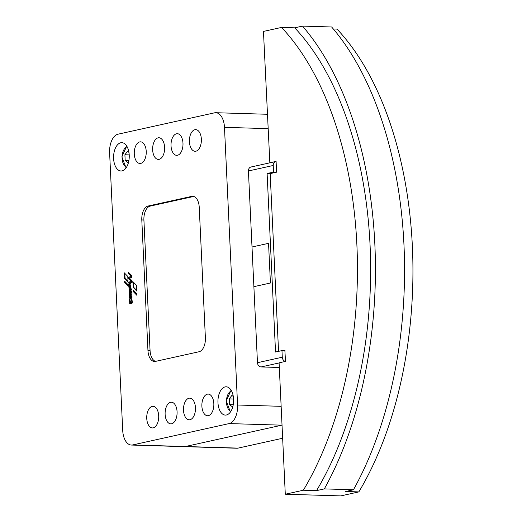 <?xml version="1.0" encoding="UTF-8"?>
<svg xmlns="http://www.w3.org/2000/svg" width="522" height="522" viewBox="0 0 522 522"><rect width="100%" height="100%" fill="white"/><g stroke="black" fill="none" stroke-linecap="round" stroke-linejoin="round"><path stroke-width="0.78" d="M120.752 142.774A14.159 7.83 91.7 0 1 121.841 142.669A14.159 7.83 91.7 0 1 129.254 156.078A14.159 7.83 91.7 0 1 122.076 170.877A14.159 7.83 91.7 0 1 120.987 170.981A14.159 7.83 91.7 0 1 113.574 157.572A14.159 7.83 91.7 0 1 120.752 142.774M225.112 386.893A14.159 7.83 91.7 0 1 226.202 386.789A14.159 7.83 91.7 0 1 233.615 400.198A14.159 7.83 91.7 0 1 226.437 414.997A14.159 7.83 91.7 0 1 225.347 415.094A14.159 7.83 91.7 0 1 217.935 401.692A14.159 7.83 91.7 0 1 225.112 386.893M140.757 163.399A10.825 5.99 91.7 0 1 139.922 163.477A10.825 5.99 91.7 0 1 134.258 153.227A10.825 5.99 91.7 0 1 139.746 141.912A10.825 5.99 91.7 0 1 140.575 141.834A10.825 5.99 91.7 0 1 146.245 152.085A10.825 5.99 91.7 0 1 140.757 163.399M159.138 159.334A10.825 5.99 91.7 0 1 158.303 159.412A10.825 5.99 91.7 0 1 152.633 149.161A10.825 5.99 91.7 0 1 158.12 137.847A10.825 5.99 91.7 0 1 158.956 137.762A10.825 5.99 91.7 0 1 164.626 148.013A10.825 5.99 91.7 0 1 159.138 159.334M177.513 155.262A10.825 5.99 91.7 0 1 176.684 155.341A10.825 5.99 91.7 0 1 171.014 145.09A10.825 5.99 91.7 0 1 176.501 133.776A10.825 5.99 91.7 0 1 177.336 133.697A10.825 5.99 91.7 0 1 183 143.948A10.825 5.99 91.7 0 1 177.513 155.262M195.894 151.197A10.825 5.99 91.7 0 1 195.058 151.276A10.825 5.99 91.7 0 1 189.395 141.025A10.825 5.99 91.7 0 1 194.882 129.71A10.825 5.99 91.7 0 1 195.711 129.632A10.825 5.99 91.7 0 1 201.381 139.883A10.825 5.99 91.7 0 1 195.894 151.197M153.227 427.857A10.825 5.99 91.7 0 1 152.398 427.936A10.825 5.99 91.7 0 1 146.728 417.685A10.825 5.99 91.7 0 1 152.215 406.37A10.825 5.99 91.7 0 1 153.05 406.292A10.825 5.99 91.7 0 1 158.714 416.543A10.825 5.99 91.7 0 1 153.227 427.857M171.607 423.792A10.825 5.99 91.7 0 1 170.772 423.871A10.825 5.99 91.7 0 1 165.109 413.62A10.825 5.99 91.7 0 1 170.596 402.299A10.825 5.99 91.7 0 1 171.425 402.221A10.825 5.99 91.7 0 1 177.095 412.471A10.825 5.99 91.7 0 1 171.607 423.792M189.988 419.721A10.825 5.99 91.7 0 1 189.153 419.799A10.825 5.99 91.7 0 1 183.483 409.548A10.825 5.99 91.7 0 1 188.971 398.234A10.825 5.99 91.7 0 1 189.806 398.156A10.825 5.99 91.7 0 1 195.476 408.406A10.825 5.99 91.7 0 1 189.988 419.721M208.363 415.656A10.825 5.99 91.7 0 1 207.528 415.734A10.825 5.99 91.7 0 1 201.864 405.483A10.825 5.99 91.7 0 1 207.351 394.169A10.825 5.99 91.7 0 1 208.187 394.084A10.825 5.99 91.7 0 1 213.85 404.341A10.825 5.99 91.7 0 1 208.363 415.656M130.937 301.077A1.116 0.613 -88.3 0 0 131.022 301.09A1.116 0.613 -88.3 0 0 131.113 301.083A1.116 0.613 -88.3 0 0 131.387 300.894L132.177 300.724L132.216 301.644L129.632 302.212L129.789 301.298A1.879 1.037 91.7 0 1 129.645 298.923A1.879 1.037 91.7 0 1 130.572 298.016A1.879 1.037 91.7 0 1 131.446 298.995A1.879 1.037 91.7 0 1 131.381 300.874L131.942 300.913L131.387 300.894M131.479 299.139A1.116 0.613 -88.3 0 0 131.094 298.865A1.116 0.613 -88.3 0 0 131.009 298.871M130.552 301.063A1.116 0.613 -88.3 0 0 131.12 299.902A1.116 0.613 -88.3 0 0 130.539 298.845A1.116 0.613 -88.3 0 0 130.448 298.852A1.116 0.613 -88.3 0 0 129.887 300.019A1.116 0.613 -88.3 0 0 130.467 301.077A1.116 0.613 -88.3 0 0 130.552 301.063M130.846 298.095A1.879 1.037 -88.3 0 0 130.2 298.936A1.879 1.037 -88.3 0 0 130.161 299.054M268.549 243.337L270.422 283.009L268.549 243.337L252.009 246.997L257.47 362.699A4.163 3.439 77.5 0 0 261.13 366.94L279.309 367.488M270.416 283.009L253.881 286.669L270.422 283.009M127.773 276.392L128.04 282.037L124.504 278.376L124.243 272.797L127.773 276.392M128.014 281.449L125.058 278.396L124.504 278.376M125.058 278.396L124.823 273.391M136.438 285.253L136.705 291.015L133.234 287.413L132.96 281.71L136.438 285.253M133.547 282.304L133.789 287.433L136.679 290.428M133.789 287.433L133.234 287.413M130.167 300.92A1.879 1.037 -88.3 0 0 130.343 301.318L130.161 302.094M130.004 293.827L130.846 295.047A1.057 0.587 -88.3 0 0 130.337 293.645A1.057 0.587 -88.3 0 0 130.108 293.723L130.004 293.827M129.632 294.793A1.696 0.94 -88.3 0 0 130.095 296.209L129.789 296.535A1.768 0.979 91.7 0 1 129.215 295.002A2.153 1.194 91.7 0 1 129.534 293.436A1.84 1.018 91.7 0 1 130.35 292.777A1.84 1.018 91.7 0 1 131.042 293.312A2.121 1.174 91.7 0 1 131.198 295.615A1.612 0.894 91.7 0 1 130.872 296.326L129.645 294.604A0.646 0.359 -88.3 0 0 129.632 294.793M129.639 295.015L129.215 295.002M129.998 296.098A1.768 0.979 -88.3 0 0 130.219 296.437M130.624 292.855A1.84 1.018 -88.3 0 0 130.089 293.455L129.534 293.436M130.089 293.455A2.153 1.194 -88.3 0 0 129.815 294.349M131.237 293.886A1.057 0.587 -88.3 0 0 130.891 293.664L130.337 293.645M130.246 294.375L131.126 295.857M131.681 289.847L130.65 290.61L130.591 290.088L129.091 290.408L129.038 289.547L131.642 288.947L131.681 289.847M129.626 290.291L129.593 289.566L129.038 289.547M131.661 289.077L129.593 289.566M130.768 284.04L129.652 284.32A1.083 0.6 -88.3 0 0 129.299 284.62A0.763 0.424 -88.3 0 0 129.378 285.73A1.266 0.698 -88.3 0 0 129.671 285.86A1.266 0.698 -88.3 0 0 129.782 285.847L130.826 285.612L130.865 286.519L128.934 286.943L129.058 286.056A1.253 0.692 91.7 0 1 128.771 284.744A1.422 0.79 91.7 0 1 129.469 283.446L130.715 283.172L130.768 284.04M130.115 285.854A1.266 0.698 -88.3 0 0 130.226 285.873A1.266 0.698 -88.3 0 0 130.337 285.86L129.782 285.847M130.337 285.86L130.846 285.749M129.463 286.826L129.436 286.173L128.882 286.154M129.436 285.775A1.253 0.692 -88.3 0 0 129.613 286.076L129.436 286.173M129.254 284.764L128.771 284.744M129.352 284.542A1.422 0.79 -88.3 0 1 130.03 283.459L129.469 283.446M130.03 283.459L130.735 283.302M128.203 272.027L131.909 275.792L131.981 277.391L129.312 277.972L132.138 280.875L132.21 282.33L128.725 283.094L128.68 282.089L131.616 281.449L128.497 278.265L128.451 277.162L131.413 276.503L128.262 273.169L128.203 272.027M131.413 276.503L129.006 277.182L129.058 278.278L132.164 281.462L129.234 282.108L129.273 282.97M129.234 282.108L128.68 282.089M132.17 281.469L131.616 281.449M129.058 278.278L128.497 278.265M129.006 277.182L128.451 277.162M128.79 272.621L128.817 273.189L131.942 276.49M128.817 273.189L128.262 273.169M130.787 287.916L130.865 288.04A0.816 0.45 91.7 0 1 131.048 288.718L130.572 288.64A0.685 0.378 -88.3 0 0 130.167 288.131L128.999 288.385L128.96 287.478L130.891 287.054L130.787 287.916M130.989 288.274A0.685 0.378 -88.3 0 0 130.722 288.151L130.272 288.137M129.534 288.274L129.495 287.531L128.941 287.511M130.911 287.185L129.495 287.531M131.146 292.646L130.741 292.731L130.689 292.209L129.188 292.542L129.13 291.674L131.061 290.898L131.263 291.224A1.194 0.659 91.7 0 1 131.857 292.516L131.159 292.118L131.146 292.646M129.724 292.424L129.684 291.694L129.13 291.674M131.211 291.217L129.684 291.694M129.417 297.853L129.397 296.992L131.981 296.418L132.02 297.312L129.547 297.86M132.007 296.555L129.952 297.005L129.971 297.762M131.231 303.784L131.192 303.269L129.691 303.602L129.652 302.695L132.242 302.121L132.281 303.034L131.361 303.791M132.262 302.258L130.206 302.714L130.226 303.484M136.908 295.348L133.436 291.746L133.364 290.186L136.836 293.801L136.908 295.348M133.945 290.793L133.991 291.765L136.881 294.76M133.991 291.765L133.436 291.746M128.164 284.823L128.236 286.35L124.699 282.696L124.627 281.169L128.164 284.823M128.21 285.762L125.254 282.715L124.699 282.696M125.254 282.715L125.208 281.769M147.954 350.53L141.801 219.951A12.495 6.91 91.7 0 1 148.104 206.033L191.757 196.37A12.495 6.91 91.7 0 1 192.716 196.279A12.495 6.91 91.7 0 1 199.234 207.241L205.387 337.819A12.495 6.91 91.7 0 1 199.084 351.737L155.432 361.4A12.495 6.91 91.7 0 1 154.473 361.492A12.495 6.91 91.7 0 1 147.954 350.53L150.068 350.595A12.495 6.91 -88.3 0 0 155.536 361.381M122.709 430.435L109.613 152.757A16.658 9.213 91.7 0 1 118.024 134.193L214.509 112.837A16.658 9.213 91.7 0 1 215.795 112.713A16.658 9.213 91.7 0 1 224.48 127.335L237.575 405.013A16.658 9.213 91.7 0 1 229.165 423.577L132.679 444.933A16.658 9.213 91.7 0 1 131.394 445.051A16.658 9.213 91.7 0 1 122.709 430.435M233.575 399.017L229.269 398.886L231.885 395.408L233.308 396.518M232.942 406.175L232.427 406.86L229.536 404.609L229.269 398.886M233.249 404.72L229.536 404.609M129.215 154.897L124.902 154.766L127.525 151.295L128.947 152.398M128.582 162.061L128.066 162.747L125.176 160.489L124.902 154.766M128.882 160.6L125.176 160.489M193.766 196.455L150.219 206.092A12.495 6.91 -88.3 0 0 143.909 220.016L150.068 350.595M282.03 425.169L281.88 425.169A16.658 9.213 -88.3 0 0 282.03 425.13A16.658 9.213 91.7 0 1 281.88 425.169L185.395 446.519L281.88 425.169L229.165 423.577M282.65 438.258L238.11 448.111A16.658 9.213 -88.3 0 1 236.831 448.235L184.116 446.643A16.658 9.213 -88.3 0 0 185.395 446.519A16.658 9.213 91.7 0 1 184.116 446.643L131.394 445.051M333.349 28.991L337.023 29.101A291.191 161.037 91.7 0 1 358.849 491.9L340.781 495.9L285.286 494.223L279.094 362.829L285.521 361.4L284.882 350.686M270.168 173.604L267.114 173.513L273.548 172.09L276.595 172.182L270.168 173.604L278.552 351.352M316.541 490.621A291.191 161.037 -88.3 0 0 294.715 27.823L302.499 26.1A299.856 165.826 91.7 0 1 324.325 488.899L316.541 490.621L303.36 490.223L285.286 494.223M303.36 490.223A291.191 161.037 -88.3 0 0 281.534 27.425L294.715 27.823M269.848 162.831L263.46 31.424L281.534 27.425M269.659 162.825L276.092 161.402L276.595 172.182M358.849 491.9L345.668 491.502L353.453 489.78L324.325 488.899M353.453 489.78A299.856 165.826 -88.3 0 0 331.633 26.981L302.499 26.1M257.47 362.699L282.278 357.211A4.163 3.439 77.5 0 0 285.521 361.407M282.278 357.211L281.965 350.595L275.531 352.024L267.114 173.513M273.548 172.09L273.234 165.481A4.163 3.439 77.5 0 1 275.805 161.513L250.991 167.007A4.163 3.439 77.5 0 0 248.426 170.968L252.009 246.997M281.965 350.595L285.019 350.693M127.159 146.806A10.329 5.709 -88.3 0 0 122.083 156.848A10.329 5.709 -88.3 0 0 126.546 167.17M231.52 390.926A10.329 5.709 -88.3 0 0 226.45 400.961A10.329 5.709 -88.3 0 0 230.907 411.29M130.135 301.416L129.573 301.403M130.148 301.383L129.593 301.364M129.789 301.298L130.343 301.318L129.789 301.325M130.794 295.243L131.276 295.237M131.296 295.06L130.846 295.047M130.265 294.375L129.71 294.356L130.259 294.362M131.048 290.128L130.591 290.088M129.606 289.527L129.051 289.514M129.449 286.134L128.895 286.115M129.058 286.056L129.613 286.076L129.051 286.082M131.048 288.653L130.572 288.64M129.515 287.491L128.96 287.478M131.146 292.255L130.702 292.242M131.146 292.222L130.689 292.209L131.146 292.222M129.704 291.654L129.149 291.635M131.198 291.322L130.644 291.309M131.218 291.289L130.663 291.269M131.087 291.035L130.65 291.022M131.087 290.995L130.663 290.989M131.864 292.359L131.381 292.346M131.792 292.137L131.237 292.124M129.932 297.044L129.378 297.025M129.952 297.005L129.397 296.992M131.648 303.308L131.205 303.295M131.648 303.282L131.192 303.269L131.648 303.282M130.193 302.747L129.639 302.734M130.206 302.714L129.652 302.695M143.909 220.016L141.801 219.951M150.219 206.092L148.104 206.033M193.669 196.429L191.757 196.37M268.047 128.647L224.48 127.335M281.143 406.325L237.575 405.013M238.11 448.111L132.679 444.933M279.094 362.96L261.13 366.94M248.426 170.968L273.234 165.481M126.722 146.056L121.861 156.841L126.063 167.895M231.083 390.169L226.228 400.955L230.424 412.015M131.094 298.865L130.539 298.845M131.022 301.09L130.467 301.077M130.226 285.873L129.671 285.86M130.774 288.144L130.219 288.131M267.368 114.272L215.795 112.713"/></g></svg>
